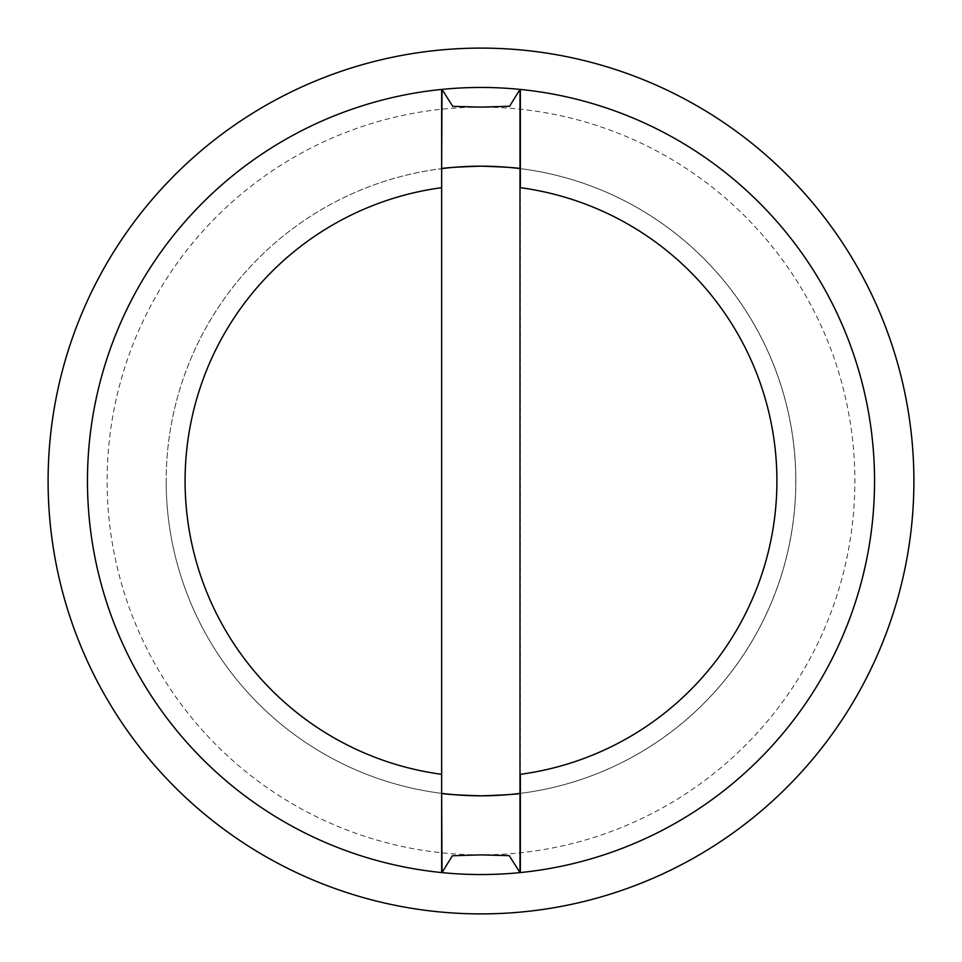 <?xml version="1.0" encoding="UTF-8"?>
<svg xmlns="http://www.w3.org/2000/svg" width="962" height="962" viewBox="0 0 962 962"><rect width="100%" height="100%" fill="white"/><g stroke="black" fill="none" stroke-linecap="round" stroke-linejoin="round"><path stroke-width="0.72" stroke-dasharray="4.81 3.61" d="M442.003 89.394A393.542 393.542 0 0 0 442.003 872.606A393.542 393.542 0 0 1 442.003 89.394M481 854.869A373.869 373.869 0 0 1 107.131 481A373.869 373.869 0 0 1 481 107.131A373.869 373.869 0 0 1 854.869 481A373.869 373.869 0 0 1 481 854.869M519.997 872.606A393.542 393.542 0 0 0 519.997 89.394A393.542 393.542 0 0 1 519.997 872.606M913.9 481A432.9 432.9 0 0 1 481 913.9A432.9 432.9 0 0 1 48.1 481A432.9 432.9 0 0 1 481 48.1A432.9 432.9 0 0 1 913.9 481M874.542 481A393.542 393.542 0 0 1 481 874.542A393.542 393.542 0 0 1 87.458 481A393.542 393.542 0 0 1 481 87.458A393.542 393.542 0 0 1 874.542 481M441.642 793.361A314.839 314.839 0 0 1 166.161 481A314.839 314.839 0 0 0 441.642 793.361A314.839 314.839 0 0 1 166.161 481A314.839 314.839 0 0 1 481 166.161A314.839 314.839 0 0 1 795.839 481A314.839 314.839 0 0 1 481 795.839A314.839 314.839 0 0 1 166.161 481A314.839 314.839 0 0 1 441.642 168.639A314.839 314.839 0 0 0 166.161 481A314.839 314.839 0 0 1 441.642 168.639M441.642 187.686L441.642 774.314A295.947 295.947 0 0 1 441.642 187.686M520.358 774.314L520.358 187.686A295.947 295.947 0 0 1 520.358 774.314M520.358 168.639A314.839 314.839 0 0 1 795.839 481A314.839 314.839 0 0 0 520.358 168.639A314.839 314.839 0 0 1 520.358 793.361A314.839 314.839 0 0 0 795.839 481A314.839 314.839 0 0 1 520.358 793.361"/><path stroke-width="1.44" d="M442.003 89.394L452.753 106.337L481 107.131L509.595 106.241L519.997 89.394A393.542 393.542 0 0 0 442.003 89.394M481 854.869L452.405 855.759L442.003 872.606A393.542 393.542 0 0 0 519.997 872.606L509.247 855.663L481 854.869M913.9 481A432.9 432.9 0 0 1 481 913.9A432.9 432.9 0 0 1 48.1 481A432.9 432.9 0 0 1 481 48.1A432.9 432.9 0 0 1 913.9 481M519.985 89.394L519.985 872.606M442.015 872.606L441.642 793.361C443.987 794.191 457.106 795.021 481 795.839C504.894 795.021 518.013 794.191 520.358 793.361L520.358 774.314A295.947 295.947 0 0 0 520.358 187.686L520.358 168.639C518.013 167.809 504.894 166.979 481 166.161C457.106 166.979 443.987 167.809 441.642 168.639L442.015 89.394M441.642 872.57A393.542 393.542 0 0 1 87.458 481A393.542 393.542 0 0 0 441.642 872.57L441.642 774.314A295.947 295.947 0 0 1 441.642 187.686L441.642 168.639A314.839 314.839 0 0 1 520.358 168.639L520.358 89.43A393.542 393.542 0 0 1 520.358 872.57L520.358 793.361A314.839 314.839 0 0 1 441.642 793.361L441.642 89.43A393.542 393.542 0 0 0 87.458 481A393.542 393.542 0 0 1 441.642 89.43M874.542 481A393.542 393.542 0 0 1 520.358 872.57"/></g></svg>
